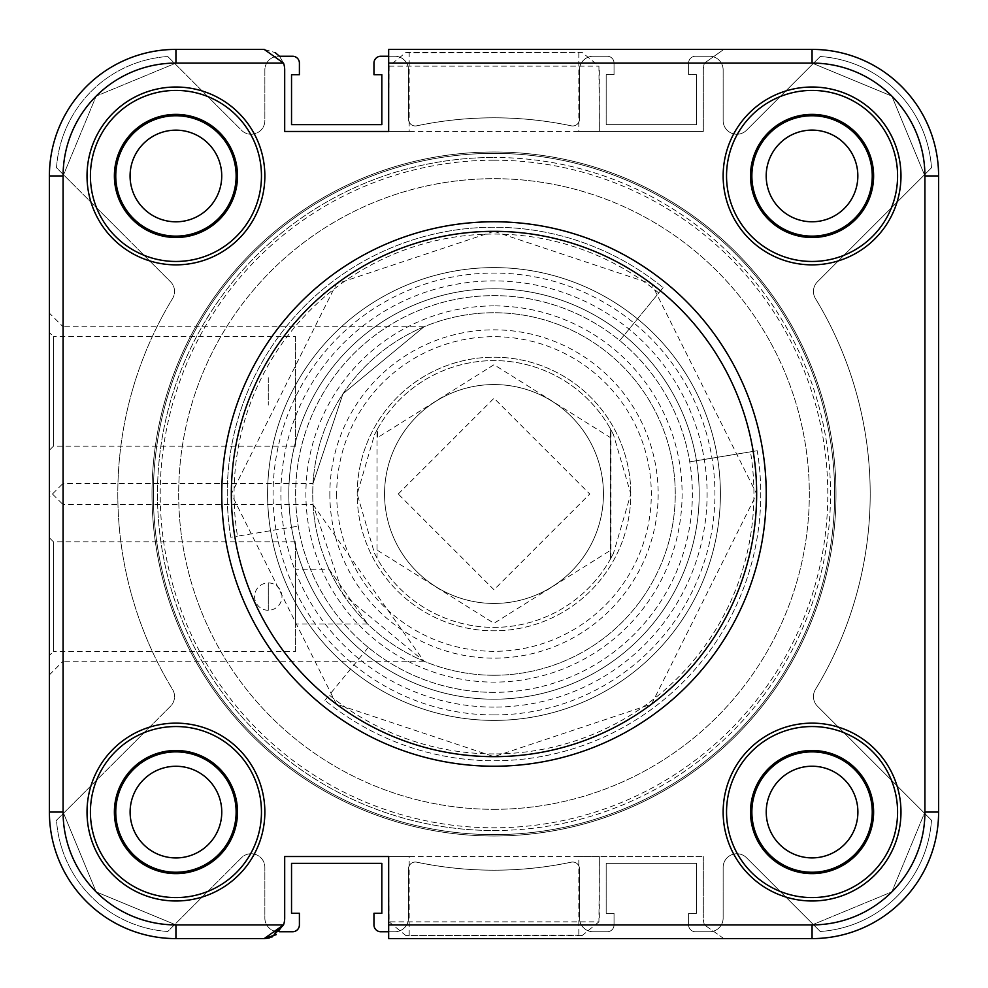 <?xml version="1.0" encoding="UTF-8"?>
<svg xmlns="http://www.w3.org/2000/svg" width="988" height="988" viewBox="0 0 988 988"><rect width="100%" height="100%" fill="white"/><g stroke="black" fill="none" stroke-linecap="round" stroke-linejoin="round"><path stroke-width="0.74" stroke-dasharray="4.94 3.71" d="M812.013 221.769A45.831 45.831 0 0 1 766.194 175.938A45.831 45.831 0 0 1 812.013 130.107A45.831 45.831 0 0 1 857.843 175.938A45.831 45.831 0 0 1 812.013 221.769M175.901 221.806A45.831 45.831 0 0 1 130.07 175.988A45.831 45.831 0 0 1 175.901 130.157A45.831 45.831 0 0 1 221.732 175.988A45.831 45.831 0 0 1 175.901 221.806M175.938 857.93A45.831 45.831 0 0 1 130.107 812.099A45.831 45.831 0 0 1 175.938 766.268A45.831 45.831 0 0 1 221.769 812.099A45.831 45.831 0 0 1 175.938 857.93M812.062 857.893A45.831 45.831 0 0 1 766.231 812.062A45.831 45.831 0 0 1 812.062 766.231A45.831 45.831 0 0 1 857.893 812.062A45.831 45.831 0 0 1 812.062 857.893M494 835.996A341.996 341.996 0 0 1 152.004 494A341.996 341.996 0 0 1 494 152.004A341.996 341.996 0 0 1 835.996 494A341.996 341.996 0 0 1 494 835.996A341.996 341.996 0 0 1 152.004 494A341.996 341.996 0 0 1 494 152.004A341.996 341.996 0 0 1 835.996 494A341.996 341.996 0 0 1 494 835.996M388.667 56.242L394.817 56.242A13.684 13.684 0 0 1 408.501 69.926L408.501 119.128A6.842 6.842 0 0 0 416.751 125.822A376.206 376.206 0 0 1 571.249 125.822A6.842 6.842 0 0 0 579.499 119.128L579.499 69.926A13.684 13.684 0 0 1 593.183 56.242L607.2 56.242A6.842 6.842 0 0 1 614.042 63.084L614.042 74.705L606.175 74.705L606.175 124.636L696.466 124.636L696.466 74.705L688.599 74.705L688.599 63.084A6.842 6.842 0 0 1 695.441 56.242L709.458 56.242A13.684 13.684 0 0 1 723.142 69.926L723.142 120.585A13.684 13.684 0 0 0 746.496 130.268L820.238 56.514A119.696 119.696 0 0 1 931.486 167.762L817.459 281.778A13.684 13.684 0 0 0 815.446 298.561A376.206 376.206 0 0 1 815.446 689.439A13.684 13.684 0 0 0 817.459 706.222L931.486 820.238A119.696 119.696 0 0 1 820.238 931.486L746.496 857.732A13.684 13.684 0 0 0 723.142 867.415L723.142 918.074A13.684 13.684 0 0 1 709.458 931.758L695.441 931.758A6.842 6.842 0 0 1 688.599 924.916L688.599 913.295L696.466 913.295L696.466 863.364L606.175 863.364L606.175 913.295L614.042 913.295L614.042 924.916A6.842 6.842 0 0 1 607.2 931.758L593.183 931.758A13.684 13.684 0 0 1 579.499 918.074L579.499 868.872A6.842 6.842 0 0 0 571.249 862.178A376.206 376.206 0 0 1 416.751 862.178A6.842 6.842 0 0 0 408.501 868.872L408.501 918.074A13.684 13.684 0 0 1 394.817 931.758L380.8 931.758A6.842 6.842 0 0 1 373.958 924.916L373.958 913.295L381.825 913.295L381.825 863.364L291.534 863.364L291.534 913.295L299.401 913.295L299.401 924.916A6.842 6.842 0 0 1 292.559 931.758L278.542 931.758A13.684 13.684 0 0 1 264.858 918.074L264.858 867.415A13.684 13.684 0 0 0 241.504 857.732L167.762 931.486A119.696 119.696 0 0 1 56.514 820.238L170.541 706.222A13.684 13.684 0 0 0 172.554 689.439A376.206 376.206 0 0 1 172.554 298.561A13.684 13.684 0 0 0 170.541 281.778L56.514 167.762A119.696 119.696 0 0 1 167.762 56.514L241.504 130.268A13.684 13.684 0 0 0 264.858 120.585L264.858 69.926A13.684 13.684 0 0 1 278.542 56.242L292.559 56.242A6.842 6.842 0 0 1 299.401 63.084L299.401 74.705L291.534 74.705L291.534 124.636L381.825 124.636L381.825 74.705L373.958 74.705L373.958 63.084A6.842 6.842 0 0 1 380.8 56.242L394.817 56.242A13.684 13.684 0 0 1 408.501 69.926L408.501 119.128A6.842 6.842 0 0 0 416.751 125.822A376.206 376.206 0 0 1 571.249 125.822A6.842 6.842 0 0 0 579.499 119.128L579.499 69.926A13.684 13.684 0 0 1 593.183 56.242L607.2 56.242A6.842 6.842 0 0 1 614.042 63.084L614.042 74.705L606.175 74.705L606.175 124.636L696.466 124.636L696.466 74.705L688.599 74.705L688.599 63.084A6.842 6.842 0 0 1 695.441 56.242L709.458 56.242A13.684 13.684 0 0 1 723.142 69.926L723.142 120.585A13.684 13.684 0 0 0 746.496 130.268L820.238 56.514A119.696 119.696 0 0 1 931.486 167.762L817.459 281.778A13.684 13.684 0 0 0 815.446 298.561A376.206 376.206 0 0 1 815.446 689.439A13.684 13.684 0 0 0 817.459 706.222L931.486 820.238A119.696 119.696 0 0 1 820.238 931.486L746.496 857.732A13.684 13.684 0 0 0 723.142 867.415L723.142 918.074A13.684 13.684 0 0 1 709.458 931.758L695.441 931.758A6.842 6.842 0 0 1 688.599 924.916L688.599 913.295L696.466 913.295L696.466 863.364L606.175 863.364L606.175 913.295L614.042 913.295L614.042 924.916A6.842 6.842 0 0 1 607.2 931.758L593.183 931.758A13.684 13.684 0 0 1 579.499 918.074L579.499 868.872A6.842 6.842 0 0 0 571.249 862.178A376.206 376.206 0 0 1 416.751 862.178A6.842 6.842 0 0 0 408.501 868.872L408.501 918.074A13.684 13.684 0 0 1 394.817 931.758L388.667 931.758M279.468 931.758L278.542 931.758A13.684 13.684 0 0 1 264.858 918.074L264.858 867.415A13.684 13.684 0 0 0 241.504 857.732L167.762 931.486A119.696 119.696 0 0 1 56.514 820.238L170.541 706.222A13.684 13.684 0 0 0 172.554 689.439A376.206 376.206 0 0 1 172.554 298.561A13.684 13.684 0 0 0 170.541 281.778L56.514 167.762A119.696 119.696 0 0 1 167.762 56.514L241.504 130.268A13.684 13.684 0 0 0 264.858 120.585L264.858 69.926A13.684 13.684 0 0 1 278.542 56.242L279.468 56.242L283.519 63.084A20.526 20.526 0 0 1 284.692 69.926A20.526 20.526 0 0 0 283.519 63.084A20.526 20.526 0 0 1 284.692 69.926L284.692 131.478L284.692 69.926L284.692 131.478L409.18 131.478L409.18 52.735L582.167 52.463L598.926 66.147L599.333 131.478L703.308 131.478L388.667 131.478L389.074 66.147L405.833 52.463L409.18 52.735M494 834.638A340.638 340.638 0 0 0 834.638 494A340.638 340.638 0 0 0 494 153.362A340.638 340.638 0 0 1 834.638 494A340.638 340.638 0 0 1 494 834.638A340.638 340.638 0 0 0 834.638 494A340.638 340.638 0 0 0 494 153.362A340.638 340.638 0 0 0 153.362 494A340.638 340.638 0 0 0 494 834.638A340.638 340.638 0 0 0 834.638 494A340.638 340.638 0 0 0 494 153.362A340.638 340.638 0 0 0 153.362 494A340.638 340.638 0 0 0 494 834.638A340.638 340.638 0 0 1 153.362 494A340.638 340.638 0 0 1 494 153.362A340.638 340.638 0 0 0 153.362 494A340.638 340.638 0 0 0 494 834.638A340.638 340.638 0 0 0 834.638 494A340.638 340.638 0 0 0 494 153.362A340.638 340.638 0 0 0 153.362 494A340.638 340.638 0 0 0 494 834.638A340.638 340.638 0 0 1 153.362 494A340.638 340.638 0 0 1 494 153.362A340.638 340.638 0 0 0 153.362 494A340.638 340.638 0 0 0 494 834.638A340.638 340.638 0 0 1 153.362 494A340.638 340.638 0 0 1 494 153.362M313.048 483.367L342.947 393.804L424.013 326.793L342.997 393.73L313.048 483.367L63.084 483.367L63.084 326.793L49.4 313.122L49.4 497.038L49.4 313.122M424.013 326.793L63.084 326.793L63.084 483.367L49.4 497.038M624.058 335.278A205.195 205.195 0 0 0 291.522 527.271L237.515 536.151A259.918 259.918 0 0 1 658.749 292.954L619.723 340.576A198.366 198.366 0 0 1 689.735 461.828L757.228 450.738A266.76 266.76 0 0 1 324.916 700.331A266.76 266.76 0 0 0 757.228 450.738L689.735 461.828A198.366 198.366 0 0 1 368.277 647.424A198.366 198.366 0 0 1 494 295.634A198.366 198.366 0 0 1 619.723 340.576L663.084 287.669L619.723 340.576M494 753.918A259.918 259.918 0 0 1 329.251 695.046L363.942 652.722A205.195 205.195 0 0 0 696.478 460.729L750.485 451.849A259.918 259.918 0 0 1 494 753.918M494 305.897A188.103 188.103 0 0 0 305.897 494A188.103 188.103 0 0 0 494 682.103A188.103 188.103 0 0 0 682.103 494A188.103 188.103 0 0 0 494 305.897M494 675.261A181.261 181.261 0 0 1 312.739 494A181.261 181.261 0 0 1 494 312.739A181.261 181.261 0 0 1 675.261 494A181.261 181.261 0 0 1 494 675.261A181.261 181.261 0 0 1 312.739 494A181.261 181.261 0 0 1 494 312.739A181.261 181.261 0 0 1 675.261 494A181.261 181.261 0 0 1 494 675.261M295.634 651.314L295.634 541.881L295.634 651.314L53.5 651.314L53.5 541.881L49.4 537.781L49.4 655.427L49.4 537.781M295.634 541.881L53.5 541.881L53.5 651.314L49.4 655.427M268.279 610.275A13.684 13.684 0 0 1 254.595 596.604A13.684 13.684 0 0 1 268.279 582.92A13.684 13.684 0 0 1 281.963 596.604A13.684 13.684 0 0 1 268.279 610.275L268.279 582.92L268.279 610.275M329.09 569.236L367.647 623.959L329.09 569.236L295.634 569.236L295.634 623.959L295.634 569.236M367.647 623.959L295.634 623.959M494 720.4A226.4 226.4 0 0 1 267.6 494A226.4 226.4 0 0 1 494 267.6A226.4 226.4 0 0 1 720.4 494A226.4 226.4 0 0 1 494 720.4A226.4 226.4 0 0 1 267.6 494A226.4 226.4 0 0 1 494 267.6A226.4 226.4 0 0 1 720.4 494A226.4 226.4 0 0 1 494 720.4M494 692.366A198.366 198.366 0 0 1 295.634 494A198.366 198.366 0 0 1 494 295.634A198.366 198.366 0 0 1 692.366 494A198.366 198.366 0 0 1 494 692.366M494 766.231A272.231 272.231 0 0 0 766.231 494A272.231 272.231 0 0 0 494 221.769A272.231 272.231 0 0 0 221.769 494A272.231 272.231 0 0 0 494 766.231A272.231 272.231 0 0 0 766.231 494A272.231 272.231 0 0 0 494 221.769A272.231 272.231 0 0 0 221.769 494A272.231 272.231 0 0 0 494 766.231A272.231 272.231 0 0 1 221.769 494A272.231 272.231 0 0 1 494 221.769A272.231 272.231 0 0 1 766.231 494A272.231 272.231 0 0 1 494 766.231A272.231 272.231 0 0 0 766.231 494A272.231 272.231 0 0 0 494 221.769M494 809.32A315.32 315.32 0 0 0 809.32 494A315.32 315.32 0 0 0 494 178.68A315.32 315.32 0 0 0 178.68 494A315.32 315.32 0 0 0 494 809.32A315.32 315.32 0 0 0 809.32 494A315.32 315.32 0 0 0 494 178.68A315.32 315.32 0 0 0 178.68 494A315.32 315.32 0 0 0 494 809.32M264.179 938.6L175.938 938.6A126.538 126.538 0 0 1 49.4 812.062A126.538 126.538 0 0 0 175.938 938.6A126.538 126.538 0 0 1 49.4 812.062L49.4 175.938A126.538 126.538 0 0 1 175.938 49.4A126.538 126.538 0 0 0 49.4 175.938L63.084 175.938A112.854 112.854 0 0 1 175.938 63.084L283.519 63.084L175.938 63.084L175.938 49.4L264.179 49.4L175.938 49.4A126.538 126.538 0 0 0 49.4 175.938A126.538 126.538 0 0 1 175.938 49.4L175.938 63.084L283.519 63.084L279.468 56.242M230.772 537.262A266.76 266.76 0 0 1 663.084 287.669A266.76 266.76 0 0 0 230.772 537.262L237.515 536.151M324.916 700.331L329.251 695.046M388.667 63.084L704.481 63.084A20.526 20.526 0 0 0 703.308 69.926L703.308 131.478L703.308 69.926A20.526 20.526 0 0 1 704.481 63.084L723.821 49.4L812.062 49.4L388.667 49.4L388.667 131.478L388.667 70.346M388.667 938.6L812.062 938.6A126.538 126.538 0 0 0 938.6 812.062L938.6 175.938L938.6 812.062A126.538 126.538 0 0 1 812.062 938.6L723.821 938.6L812.062 938.6A126.538 126.538 0 0 0 938.6 812.062A126.538 126.538 0 0 1 812.062 938.6L812.062 924.916L388.667 924.916L388.667 938.6M599.333 917.654L599.333 856.522L578.82 856.522L703.308 856.522L599.333 856.522L598.926 921.853L389.074 921.853L388.667 856.522L284.692 856.522L284.692 918.074L284.692 856.522L388.667 856.522L388.667 924.916M598.926 921.853L582.167 935.537L578.82 935.265L578.82 856.522L284.692 856.522L284.692 918.074A20.526 20.526 0 0 1 283.519 924.916A20.526 20.526 0 0 0 284.692 918.074A20.526 20.526 0 0 1 283.519 924.916L276.307 934.623M271.947 937.069L269.662 937.847M494 699.195A205.195 205.195 0 0 1 288.805 494A205.195 205.195 0 0 1 494 288.805A205.195 205.195 0 0 1 699.195 494A205.195 205.195 0 0 1 494 699.195A205.195 205.195 0 0 1 288.805 494A205.195 205.195 0 0 1 494 288.805A205.195 205.195 0 0 1 699.195 494A205.195 205.195 0 0 1 494 699.195A205.195 205.195 0 0 1 288.805 494A205.195 205.195 0 0 1 494 288.805A205.195 205.195 0 0 1 699.195 494A205.195 205.195 0 0 1 494 699.195A205.195 205.195 0 0 1 288.805 494A205.195 205.195 0 0 1 494 288.805A205.195 205.195 0 0 1 699.195 494A205.195 205.195 0 0 1 494 699.195M494 714.929A220.929 220.929 0 0 1 273.071 494A220.929 220.929 0 0 1 494 273.071A220.929 220.929 0 0 1 714.929 494A220.929 220.929 0 0 1 494 714.929M329.844 494A164.156 164.156 0 0 0 494 658.156A164.156 164.156 0 0 0 658.156 494A164.156 164.156 0 0 0 494 329.844A164.156 164.156 0 0 0 329.844 494M336.686 494A157.314 157.314 0 0 0 494 651.314A157.314 157.314 0 0 0 651.314 494A157.314 157.314 0 0 0 494 336.686A157.314 157.314 0 0 0 336.686 494M582.167 935.537L405.833 935.537L578.82 935.265M313.048 504.633L424.013 661.207L342.997 594.257L313.048 504.633L63.084 504.633L63.084 661.207L49.4 674.878L49.4 490.962L49.4 674.878M424.013 661.207L63.084 661.207L63.084 504.633L49.4 490.962M295.634 336.686L295.634 446.119L295.634 336.686L53.5 336.686L53.5 446.119L49.4 450.219L49.4 332.573L49.4 450.219M295.634 446.119L53.5 446.119L53.5 336.686L49.4 332.573M405.833 52.463L582.167 52.463M175.938 264.858A88.92 88.92 0 0 1 87.018 175.938A88.92 88.92 0 0 1 175.938 87.018A88.92 88.92 0 0 1 264.858 175.938A88.92 88.92 0 0 1 175.938 264.858M175.938 261.462A85.524 85.524 0 0 1 90.414 175.938A85.524 85.524 0 0 1 175.938 90.414A85.524 85.524 0 0 1 261.462 175.938A85.524 85.524 0 0 1 175.938 261.462M175.938 900.982A88.92 88.92 0 0 1 87.018 812.062A88.92 88.92 0 0 1 175.938 723.142A88.92 88.92 0 0 1 264.858 812.062A88.92 88.92 0 0 1 175.938 900.982M175.938 897.586A85.524 85.524 0 0 1 90.414 812.062A85.524 85.524 0 0 1 175.938 726.538A85.524 85.524 0 0 1 261.462 812.062A85.524 85.524 0 0 1 175.938 897.586M812.062 264.858A88.92 88.92 0 0 1 723.142 175.938A88.92 88.92 0 0 1 812.062 87.018A88.92 88.92 0 0 1 900.982 175.938A88.92 88.92 0 0 1 812.062 264.858M812.062 261.462A85.524 85.524 0 0 1 726.538 175.938A85.524 85.524 0 0 1 812.062 90.414A85.524 85.524 0 0 1 897.586 175.938A85.524 85.524 0 0 1 812.062 261.462M812.062 900.982A88.92 88.92 0 0 1 723.142 812.062A88.92 88.92 0 0 1 812.062 723.142A88.92 88.92 0 0 1 900.982 812.062A88.92 88.92 0 0 1 812.062 900.982M812.062 897.586A85.524 85.524 0 0 1 726.538 812.062A85.524 85.524 0 0 1 812.062 726.538A85.524 85.524 0 0 1 897.586 812.062A85.524 85.524 0 0 1 812.062 897.586M494 707.099A213.099 213.099 0 0 1 280.901 494A213.099 213.099 0 0 1 494 280.901A213.099 213.099 0 0 1 707.099 494A213.099 213.099 0 0 1 494 707.099M721.302 63.084L704.481 63.084L723.821 49.4L812.062 49.4A126.538 126.538 0 0 1 938.6 175.938L938.6 812.062L924.916 812.062A112.854 112.854 0 0 1 812.062 924.916L704.481 924.916A20.526 20.526 0 0 1 703.308 918.074A20.526 20.526 0 0 0 704.481 924.916L812.062 924.916L891.868 891.868L924.916 812.062L938.6 812.062L924.916 812.062L891.868 891.868L812.062 924.916L812.062 938.6L812.062 924.916M723.821 938.6L704.481 924.916L723.821 938.6M268.279 377.725L268.279 405.08L268.279 377.725M264.179 49.4L275.183 52.599L264.179 49.4L175.938 49.4L175.938 63.084L96.132 96.132L63.084 175.938L96.132 96.132L175.938 63.084M599.333 70.346L599.333 131.478L578.82 131.478L578.82 52.735M812.062 49.4A126.538 126.538 0 0 1 938.6 175.938L924.916 175.938L924.916 812.062L924.916 175.938L938.6 175.938L924.916 175.938L891.868 96.132L812.062 63.084A112.854 112.854 0 0 1 924.916 175.938L891.868 96.132L812.062 63.084L812.062 49.4A126.538 126.538 0 0 1 938.6 175.938A126.538 126.538 0 0 0 812.062 49.4L812.062 63.084L812.062 49.4M703.308 856.522L703.308 918.074L703.308 856.522M388.667 917.654L388.667 856.522L409.18 856.522L409.18 935.265M389.074 921.853L405.833 935.537M175.938 115.757A60.182 60.182 0 0 0 115.757 175.938A60.182 60.182 0 0 0 175.938 236.132A60.182 60.182 0 0 0 236.132 175.938A60.182 60.182 0 0 0 175.938 115.757M175.938 751.868A60.182 60.182 0 0 0 115.757 812.062A60.182 60.182 0 0 0 175.938 872.243A60.182 60.182 0 0 0 236.132 812.062A60.182 60.182 0 0 0 175.938 751.868M812.062 115.757A60.182 60.182 0 0 0 751.868 175.938A60.182 60.182 0 0 0 812.062 236.132A60.182 60.182 0 0 0 872.243 175.938A60.182 60.182 0 0 0 812.062 115.757M812.062 751.868A60.182 60.182 0 0 0 751.868 812.062A60.182 60.182 0 0 0 812.062 872.243A60.182 60.182 0 0 0 872.243 812.062A60.182 60.182 0 0 0 812.062 751.868M175.938 924.916L96.132 891.868L63.084 812.062L96.132 891.868L175.938 924.916L175.938 938.6L175.938 924.916A112.854 112.854 0 0 1 63.084 812.062L49.4 812.062A126.538 126.538 0 0 0 175.938 938.6A126.538 126.538 0 0 1 49.4 812.062A126.538 126.538 0 0 0 175.938 938.6L175.938 924.916L283.519 924.916L175.938 924.916L283.519 924.916L268.687 938.094M384.554 494A109.446 109.446 0 0 1 494 384.554A109.446 109.446 0 0 1 603.446 494A109.446 109.446 0 0 0 494 384.554A109.446 109.446 0 0 0 384.554 494A109.446 109.446 0 0 1 494 384.554A109.446 109.446 0 0 1 603.446 494A109.446 109.446 0 0 1 494 603.446A109.446 109.446 0 0 1 384.554 494A109.446 109.446 0 0 0 494 603.446A109.446 109.446 0 0 0 603.446 494A109.446 109.446 0 0 1 494 603.446A109.446 109.446 0 0 1 384.554 494M357.199 494A136.801 136.801 0 0 1 494 357.199A136.801 136.801 0 0 1 630.801 494A136.801 136.801 0 0 0 494 357.199A136.801 136.801 0 0 0 357.199 494A136.801 136.801 0 0 0 494 630.801A136.801 136.801 0 0 0 630.801 494L613.511 434.769L610.275 428.656L610.275 437.511L494 364.72L377.725 437.511L377.725 428.656L374.489 434.769L357.199 494L374.489 553.231A133.38 133.38 0 0 0 613.511 553.231L630.801 494A136.801 136.801 0 0 1 494 630.801A136.801 136.801 0 0 1 357.199 494M374.489 553.231L377.725 559.344A133.38 133.38 0 0 0 610.275 559.344L610.275 437.511M613.511 553.231L610.275 559.344L610.275 428.656A133.38 133.38 0 0 0 377.725 428.656L377.725 437.511M610.967 558.109L610.967 429.891M613.511 434.769A133.38 133.38 0 0 0 374.489 434.769M377.033 558.109L377.033 429.891M494 160.204A333.796 333.796 0 0 1 827.796 494A333.796 333.796 0 0 1 494 827.796A333.796 333.796 0 0 1 160.204 494A333.796 333.796 0 0 1 494 160.204M494 830.525A336.525 336.525 0 0 0 830.525 494A336.525 336.525 0 0 0 494 157.475A336.525 336.525 0 0 1 830.525 494A336.525 336.525 0 0 1 494 830.525A336.525 336.525 0 0 1 157.475 494A336.525 336.525 0 0 1 494 157.475A336.525 336.525 0 0 0 157.475 494A336.525 336.525 0 0 0 494 830.525M63.084 651.314L63.084 541.881M63.084 483.367L63.084 326.793M696.478 460.729L689.735 461.828M368.277 647.424L363.942 652.722M750.485 451.849L757.228 450.738M291.522 527.271L298.265 526.172M663.084 287.669L658.749 292.954M494 231.34L336.402 283.877L231.34 494L336.402 704.123L494 756.66L651.598 704.123L756.66 494L651.598 283.877L494 231.34M389.074 66.147L598.926 66.147M49.4 812.062L63.084 812.062L63.084 175.938L49.4 175.938L63.084 175.938L63.084 812.062L49.4 812.062M377.725 550.489L494 623.28L610.275 550.489M398.238 494L494 398.238L589.762 494L494 589.762L398.238 494"/><path stroke-width="1.48" d="M812.013 221.769A45.831 45.831 0 0 1 766.194 175.938A45.831 45.831 0 0 1 812.013 130.107A45.831 45.831 0 0 1 857.843 175.938A45.831 45.831 0 0 1 812.013 221.769M175.901 221.806A45.831 45.831 0 0 1 130.07 175.988A45.831 45.831 0 0 1 175.901 130.157A45.831 45.831 0 0 1 221.732 175.988A45.831 45.831 0 0 1 175.901 221.806M175.938 857.93A45.831 45.831 0 0 1 130.107 812.099A45.831 45.831 0 0 1 175.938 766.268A45.831 45.831 0 0 1 221.769 812.099A45.831 45.831 0 0 1 175.938 857.93M812.062 857.893A45.831 45.831 0 0 1 766.231 812.062A45.831 45.831 0 0 1 812.062 766.231A45.831 45.831 0 0 1 857.893 812.062A45.831 45.831 0 0 1 812.062 857.893M388.667 931.758L380.8 931.758A6.842 6.842 0 0 1 373.958 924.916L373.958 913.295L381.825 913.295L381.825 863.364L291.534 863.364L291.534 913.295L299.401 913.295L299.401 924.916A6.842 6.842 0 0 1 292.559 931.758L279.468 931.758M279.468 56.242L275.183 52.599L279.468 56.242L292.559 56.242A6.842 6.842 0 0 1 299.401 63.084L299.401 74.705L291.534 74.705L291.534 124.636L381.825 124.636L381.825 74.705L373.958 74.705L373.958 63.084A6.842 6.842 0 0 1 380.8 56.242L388.667 56.242M494 221.769A272.231 272.231 0 0 1 766.231 494A272.231 272.231 0 0 1 494 766.231A272.231 272.231 0 0 1 221.769 494A272.231 272.231 0 0 1 494 221.769A272.231 272.231 0 0 0 221.769 494A272.231 272.231 0 0 0 494 766.231M750.497 175.938A61.565 61.565 0 0 1 812.062 114.386A61.565 61.565 0 0 1 873.614 175.938A61.565 61.565 0 0 1 812.062 237.503A61.565 61.565 0 0 1 750.497 175.938M751.868 175.938A60.182 60.182 0 0 1 812.062 115.757A60.182 60.182 0 0 1 872.243 175.938A60.182 60.182 0 0 1 812.062 236.132A60.182 60.182 0 0 1 751.868 175.938M723.142 175.938A88.92 88.92 0 0 1 812.062 87.018A88.92 88.92 0 0 1 900.982 175.938A88.92 88.92 0 0 1 812.062 264.858A88.92 88.92 0 0 1 723.142 175.938M726.538 175.938A85.524 85.524 0 0 1 812.062 90.414A85.524 85.524 0 0 1 897.586 175.938A85.524 85.524 0 0 1 812.062 261.462A85.524 85.524 0 0 1 726.538 175.938M750.497 812.062A61.565 61.565 0 0 1 812.062 750.497A61.565 61.565 0 0 1 873.614 812.062A61.565 61.565 0 0 1 812.062 873.614A61.565 61.565 0 0 1 750.497 812.062M751.868 812.062A60.182 60.182 0 0 1 812.062 751.868A60.182 60.182 0 0 1 872.243 812.062A60.182 60.182 0 0 1 812.062 872.243A60.182 60.182 0 0 1 751.868 812.062M723.142 812.062A88.92 88.92 0 0 1 812.062 723.142A88.92 88.92 0 0 1 900.982 812.062A88.92 88.92 0 0 1 812.062 900.982A88.92 88.92 0 0 1 723.142 812.062M726.538 812.062A85.524 85.524 0 0 1 812.062 726.538A85.524 85.524 0 0 1 897.586 812.062A85.524 85.524 0 0 1 812.062 897.586A85.524 85.524 0 0 1 726.538 812.062M114.386 175.938A61.565 61.565 0 0 1 175.938 114.386A61.565 61.565 0 0 1 237.503 175.938A61.565 61.565 0 0 1 175.938 237.503A61.565 61.565 0 0 1 114.386 175.938M115.757 175.938A60.182 60.182 0 0 1 175.938 115.757A60.182 60.182 0 0 1 236.132 175.938A60.182 60.182 0 0 1 175.938 236.132A60.182 60.182 0 0 1 115.757 175.938M87.018 175.938A88.92 88.92 0 0 1 175.938 87.018A88.92 88.92 0 0 1 264.858 175.938A88.92 88.92 0 0 1 175.938 264.858A88.92 88.92 0 0 1 87.018 175.938M90.414 175.938A85.524 85.524 0 0 1 175.938 90.414A85.524 85.524 0 0 1 261.462 175.938A85.524 85.524 0 0 1 175.938 261.462A85.524 85.524 0 0 1 90.414 175.938M114.386 812.062A61.565 61.565 0 0 1 175.938 750.497A61.565 61.565 0 0 1 237.503 812.062A61.565 61.565 0 0 1 175.938 873.614A61.565 61.565 0 0 1 114.386 812.062M115.757 812.062A60.182 60.182 0 0 1 175.938 751.868A60.182 60.182 0 0 1 236.132 812.062A60.182 60.182 0 0 1 175.938 872.243A60.182 60.182 0 0 1 115.757 812.062M87.018 812.062A88.92 88.92 0 0 1 175.938 723.142A88.92 88.92 0 0 1 264.858 812.062A88.92 88.92 0 0 1 175.938 900.982A88.92 88.92 0 0 1 87.018 812.062M90.414 812.062A85.524 85.524 0 0 1 175.938 726.538A85.524 85.524 0 0 1 261.462 812.062A85.524 85.524 0 0 1 175.938 897.586A85.524 85.524 0 0 1 90.414 812.062M269.662 937.847L264.179 938.6L175.938 938.6A126.538 126.538 0 0 1 49.4 812.062L49.4 175.938A126.538 126.538 0 0 1 175.938 49.4L264.179 49.4L283.519 63.084L264.179 49.4M388.667 63.084L388.667 49.4L812.062 49.4A126.538 126.538 0 0 1 938.6 175.938L938.6 812.062A126.538 126.538 0 0 1 812.062 938.6L388.667 938.6L388.667 924.916L812.062 924.916A112.854 112.854 0 0 0 924.916 812.062L924.916 175.938A112.854 112.854 0 0 0 812.062 63.084L388.667 63.084L388.667 131.478L284.692 131.478L284.692 69.926A20.526 20.526 0 0 0 283.519 63.084L175.938 63.084A112.854 112.854 0 0 0 63.084 175.938L63.084 812.062A112.854 112.854 0 0 0 175.938 924.916L283.519 924.916A20.526 20.526 0 0 0 284.692 918.074L284.692 856.522L388.667 856.522L388.667 924.916M276.307 934.623L264.179 938.6L283.519 924.916L271.947 937.069M812.062 924.916L812.062 938.6A126.538 126.538 0 0 0 938.6 812.062A126.538 126.538 0 0 1 812.062 938.6A126.538 126.538 0 0 0 938.6 812.062L924.916 812.062L924.916 175.938L938.6 175.938A126.538 126.538 0 0 0 812.062 49.4A126.538 126.538 0 0 1 938.6 175.938A126.538 126.538 0 0 0 812.062 49.4L812.062 63.084L721.302 63.084M63.084 326.793L63.084 175.938L49.4 175.938A126.538 126.538 0 0 1 175.938 49.4A126.538 126.538 0 0 0 49.4 175.938A126.538 126.538 0 0 1 175.938 49.4L175.938 63.084M268.687 938.094L264.179 938.6M494 756.66A262.66 262.66 0 0 0 756.66 494A262.66 262.66 0 0 0 494 231.34A262.66 262.66 0 0 0 231.34 494A262.66 262.66 0 0 0 494 756.66M175.938 924.916L175.938 938.6A126.538 126.538 0 0 1 49.4 812.062L63.084 812.062L63.084 651.314M63.084 541.881L63.084 483.367"/></g></svg>
